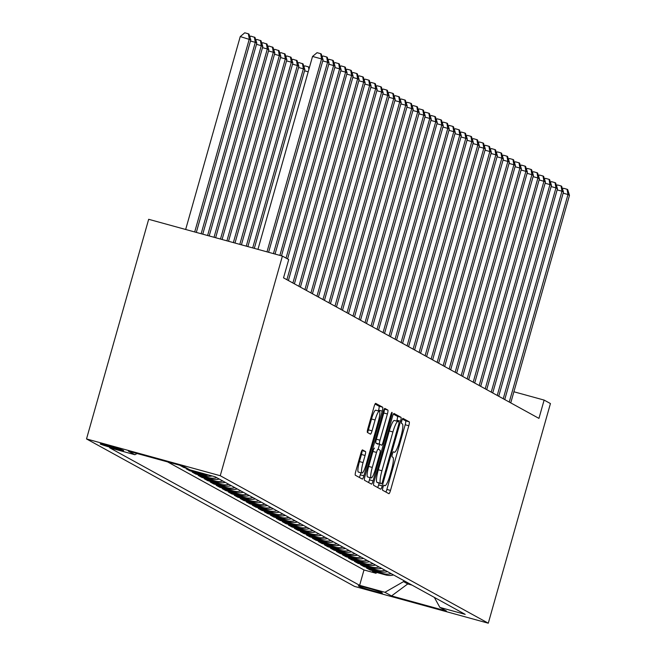 <?xml version="1.0" encoding="UTF-8"?>
<svg xmlns="http://www.w3.org/2000/svg" width="656" height="656" viewBox="0 0 656 656"><rect width="100%" height="100%" fill="white"/><g stroke="black" fill="none" stroke-linecap="round" stroke-linejoin="round"><path stroke-width="0.98" d="M382.915 487.498A2.616 0.459 105.4 0 0 382.612 490.245L388.885 493.689A3.739 0.656 105.4 0 0 388.91 493.697A3.739 0.656 105.4 0 0 390.492 490.426L408.795 425.744A3.739 0.656 105.4 0 0 409.221 421.824L402.948 418.38A2.616 0.459 105.4 0 0 402.932 418.372A2.616 0.459 105.4 0 0 401.825 420.668A2.616 0.459 105.4 0 0 401.529 423.407L402.341 423.858A11.964 2.099 105.4 0 1 400.972 436.396L399.447 441.783A11.964 2.099 105.4 0 1 394.387 452.271A11.964 2.099 105.4 0 1 394.305 452.238L393.493 451.795A2.616 0.459 105.4 0 0 393.477 451.787A2.616 0.459 105.4 0 0 392.37 454.083A2.616 0.459 105.4 0 0 392.075 456.822L392.878 457.273A11.964 2.099 105.4 0 1 391.517 469.811L389.992 475.198A11.964 2.099 105.4 0 1 384.933 485.694A11.964 2.099 105.4 0 1 384.851 485.661L384.039 485.21A2.616 0.459 105.4 0 0 384.022 485.202A2.616 0.459 105.4 0 0 382.915 487.498M100.36 444.071A12.185 0.5 -164.2 0 0 112.824 448.023A12.185 0.5 -164.2 0 0 123.648 450.565A12.185 0.5 -164.2 0 0 123.492 450.434A12.185 0.5 -164.2 0 0 111.028 446.474A12.185 0.5 -164.2 0 0 100.204 443.932A12.185 0.5 -164.2 0 0 100.36 444.071M362.514 449.909A3.739 0.656 105.4 0 0 362.489 449.893A3.739 0.656 105.4 0 0 360.907 453.173L355.773 471.32A3.739 0.656 105.4 0 0 355.347 475.239L362.309 479.069A3.739 0.656 105.4 0 0 362.333 479.077A3.739 0.656 105.4 0 0 363.916 475.797L382.218 411.123A3.739 0.656 105.4 0 0 382.645 407.204L375.683 403.374A3.739 0.656 105.4 0 0 375.658 403.366A3.739 0.656 105.4 0 0 374.076 406.646L367.877 428.565A3.739 0.656 105.4 0 0 367.45 432.476L370.427 434.116A3.739 0.656 105.4 0 0 370.451 434.133A3.739 0.656 105.4 0 0 372.034 430.853L375.109 419.979A9.996 1.755 105.4 0 1 379.34 411.214A9.996 1.755 105.4 0 1 378.266 421.718L366.212 464.3A9.996 1.755 105.4 0 1 361.989 473.066A9.996 1.755 105.4 0 1 363.063 462.562L365.064 455.461A3.739 0.656 105.4 0 0 365.499 451.549L362.465 449.893M488.285 623.2L550.441 403.563L544.127 400.086L538.945 418.389L283.531 277.857L288.714 259.555L282.4 256.086L220.252 475.723L488.285 623.2L354.552 586.415L86.518 438.938L220.252 475.723M374.117 481.414A3.739 0.656 105.4 0 0 373.69 485.333L380.652 489.163A3.739 0.656 105.4 0 0 380.677 489.171A3.739 0.656 105.4 0 0 382.259 485.891L400.562 421.218A3.739 0.656 105.4 0 0 400.988 417.298L394.026 413.469A3.739 0.656 105.4 0 0 394.002 413.46A3.739 0.656 105.4 0 0 392.419 416.74L374.117 481.414M371.485 484.12L364.523 480.282A3.739 0.656 105.4 0 1 364.949 476.371L383.252 411.689A3.739 0.656 105.4 0 1 384.826 408.409A3.739 0.656 105.4 0 1 384.859 408.426L387.835 410.057A3.739 0.656 105.4 0 1 387.409 413.977L379.988 440.209A3.739 0.656 105.4 0 0 379.562 444.128L381.538 445.211A3.739 0.656 105.4 0 0 381.562 445.227A3.739 0.656 105.4 0 0 383.145 441.947L390.869 414.641A2.616 0.459 105.4 0 1 391.976 412.345A2.616 0.459 105.4 0 1 391.698 415.092L373.084 480.848A3.739 0.656 105.4 0 1 371.509 484.128A3.739 0.656 105.4 0 0 371.509 484.128M183.729 466.473L180.179 465.489L183.778 467.474L184.024 466.629M189.74 469.778L186.181 468.802L189.789 470.787L190.043 469.893M208.198 474.887A15.227 14.981 118.8 0 1 202.983 474.411L205.385 475.731L192.192 472.107L195.8 474.091L196.062 473.173M216.841 477.724A15.227 14.981 118.8 0 1 208.993 477.716L211.396 479.044L198.202 475.411L201.81 477.396L202.073 476.477M222.851 481.037A15.227 14.981 118.8 0 1 215.004 481.028L217.407 482.349L204.213 478.716L207.821 480.7L208.083 479.782M228.862 484.341A15.227 14.981 118.8 0 1 221.015 484.333L223.417 485.653L210.223 482.029L213.831 484.013L214.094 483.087M234.873 487.646A15.227 14.981 118.8 0 1 227.025 487.638L229.428 488.958L216.234 485.333L219.842 487.318L220.096 486.399M240.883 490.95A15.227 14.981 118.8 0 1 233.036 490.942L235.438 492.271L222.245 488.638L225.853 490.622L226.107 489.704M246.894 494.263A15.227 14.981 118.8 0 1 239.038 494.255L241.449 495.575L228.255 491.943L231.855 493.927L232.117 493.009M252.904 497.568A15.227 14.981 118.8 0 1 245.049 497.56L247.46 498.88L234.266 495.255L237.866 497.24L238.128 496.313M258.915 500.872A15.227 14.981 118.8 0 1 251.059 500.864L253.462 502.184L240.276 498.56L243.876 500.544L244.139 499.626M264.926 504.177A15.227 14.981 118.8 0 1 257.07 504.169L259.473 505.497L246.279 501.865L249.887 503.849L250.149 502.931M270.928 507.49A15.227 14.981 118.8 0 1 263.081 507.482L265.483 508.802L252.289 505.169L255.897 507.154L256.16 506.235M276.939 510.794A15.227 14.981 118.8 0 1 269.091 510.786L271.494 512.106L258.3 508.482L261.908 510.466L262.17 509.54M282.949 514.099A15.227 14.981 118.8 0 1 275.102 514.091L277.504 515.411L264.311 511.787L267.919 513.771L268.181 512.853M288.96 517.404A15.227 14.981 118.8 0 1 281.112 517.395L283.515 518.724L270.321 515.091L273.929 517.076L274.192 516.157M294.97 520.716A15.227 14.981 118.8 0 1 287.123 520.708L289.526 522.028L276.332 518.396L279.94 520.38L280.194 519.462M300.981 524.021A15.227 14.981 118.8 0 1 293.134 524.013L295.536 525.333L282.342 521.709L285.95 523.693L286.205 522.766M306.992 527.326A15.227 14.981 118.8 0 1 299.136 527.317L301.547 528.638L288.353 525.013L291.953 526.998L292.215 526.079M313.002 530.63A15.227 14.981 118.8 0 1 305.147 530.622L307.549 531.95L294.364 528.318L297.963 530.302L298.226 529.384M319.013 533.943A15.227 14.981 118.8 0 1 311.157 533.935L313.56 535.255L300.374 531.622L303.974 533.607L304.236 532.688M325.015 537.248A15.227 14.981 118.8 0 1 317.168 537.239L319.57 538.56L306.377 534.935L309.985 536.92L310.247 535.993M331.026 540.552A15.227 14.981 118.8 0 1 323.178 540.544L325.581 541.864L312.387 538.24L315.995 540.224L316.258 539.306M337.036 543.857A15.227 14.981 118.8 0 1 329.189 543.849L331.592 545.177L318.398 541.544L322.006 543.529L322.268 542.61M343.047 547.17A15.227 14.981 118.8 0 1 335.2 547.161L337.602 548.482L324.408 544.849L328.016 546.833L328.279 545.915M349.058 550.474A15.227 14.981 118.8 0 1 341.21 550.466L343.613 551.786L330.419 548.162L334.027 550.146L334.289 549.22M355.068 553.779A15.227 14.981 118.8 0 1 347.221 553.771L349.623 555.091L336.43 551.466L340.038 553.451L340.292 552.532M361.079 557.083A15.227 14.981 118.8 0 1 353.223 557.075L355.634 558.404L342.44 554.771L346.048 556.755L346.302 555.837M367.089 560.396A15.227 14.981 118.8 0 1 359.234 560.388L361.645 561.708L348.451 558.076L352.051 560.06L352.313 559.142M373.1 563.701A15.227 14.981 118.8 0 1 365.244 563.693L367.647 565.013L354.461 561.388L358.061 563.373L358.324 562.446M379.111 567.005A15.227 14.981 118.8 0 1 371.255 566.997L373.658 568.317L360.464 564.693L364.072 566.677L364.334 565.759M385.113 570.31A15.227 14.981 118.8 0 1 377.266 570.302L379.668 571.63L366.474 567.998L370.082 569.982L383.276 573.615A15.227 14.981 -61.2 0 0 391.124 573.623M370.345 569.064L370.082 569.982M382.21 592.885L380.89 592.155A11.8 0.484 -164.2 0 0 368.82 588.325A11.8 0.484 -164.2 0 0 358.332 585.857A11.8 0.484 -164.2 0 0 358.479 585.988L359.8 586.718A11.8 0.484 -164.2 0 0 371.878 590.548A11.8 0.484 -164.2 0 0 382.366 593.016A11.8 0.484 -164.2 0 0 382.21 592.885M137.071 453.509L134.931 454.739L109.626 447.777L359.636 585.332L384.933 592.294L403.538 581.626L403.825 580.609M134.931 454.739L128.322 451.098L183.262 466.211L189.871 469.844L215.168 476.805L465.178 614.36L439.873 607.407L446.482 611.039L391.542 595.927L384.933 592.294M167.592 461.898L363.982 569.957L376.093 573.287L372.485 571.302L385.679 574.935A15.227 14.981 -61.2 0 0 393.534 574.943M377.266 570.302L364.072 566.677M371.255 566.997L358.061 563.373M365.244 563.693L352.051 560.06M359.234 560.388L346.048 556.755M353.223 557.075L340.038 553.451M347.221 553.771L334.027 550.146M341.21 550.466L328.016 546.833M335.2 547.161L322.006 543.529M329.189 543.849L315.995 540.224M323.178 540.544L309.985 536.92M317.168 537.239L303.974 533.607M311.157 533.935L297.963 530.302M305.147 530.622L291.953 526.998M299.136 527.317L285.95 523.693M293.134 524.013L279.94 520.38M287.123 520.708L273.929 517.076M281.112 517.395L267.919 513.771M275.102 514.091L261.908 510.466M269.091 510.786L255.897 507.154M263.081 507.482L249.887 503.849M257.07 504.169L243.876 500.544M251.059 500.864L237.866 497.24M245.049 497.56L231.855 493.927M239.038 494.255L225.853 490.622M233.036 490.942L219.842 487.318M227.025 487.638L213.831 484.013M221.015 484.333L207.821 480.7M215.004 481.028L201.81 477.396M208.993 477.716L195.8 474.091M202.983 474.411L189.789 470.787M187.337 468.458L183.778 467.474M403.538 581.626L407.745 583.938L412.025 585.119M408.032 582.922L407.745 583.938L391.542 595.927M282.4 256.086L148.666 219.301L86.518 438.938M544.127 400.086L513.894 391.771M376.355 572.368L376.093 573.287M363.982 569.957L359.636 585.332M434.329 597.386L439.873 607.407M379.668 571.63A15.227 14.981 -61.2 0 0 387.524 571.638M373.658 568.317A15.227 14.981 -61.2 0 0 381.513 568.326M367.647 565.013A15.227 14.981 -61.2 0 0 375.503 565.021M361.645 561.708A15.227 14.981 -61.2 0 0 369.492 561.716M355.634 558.404A15.227 14.981 -61.2 0 0 363.481 558.412M349.623 555.091A15.227 14.981 -61.2 0 0 357.471 555.099M343.613 551.786A15.227 14.981 -61.2 0 0 351.46 551.794M337.602 548.482A15.227 14.981 -61.2 0 0 345.45 548.49M331.592 545.177A15.227 14.981 -61.2 0 0 339.439 545.185M325.581 541.864A15.227 14.981 -61.2 0 0 333.437 541.872M319.57 538.56A15.227 14.981 -61.2 0 0 327.426 538.568M313.56 535.255A15.227 14.981 -61.2 0 0 321.415 535.263M307.549 531.95A15.227 14.981 -61.2 0 0 315.405 531.959M301.547 528.638A15.227 14.981 -61.2 0 0 309.394 528.646M295.536 525.333A15.227 14.981 -61.2 0 0 303.384 525.341M289.526 522.028A15.227 14.981 -61.2 0 0 297.373 522.037M283.515 518.724A15.227 14.981 -61.2 0 0 291.362 518.732M277.504 515.411A15.227 14.981 -61.2 0 0 285.352 515.419M271.494 512.106A15.227 14.981 -61.2 0 0 279.341 512.115M265.483 508.802A15.227 14.981 -61.2 0 0 273.339 508.81M259.473 505.497A15.227 14.981 -61.2 0 0 267.328 505.505M253.462 502.184A15.227 14.981 -61.2 0 0 261.318 502.193M247.46 498.88A15.227 14.981 -61.2 0 0 255.307 498.888M241.449 495.575A15.227 14.981 -61.2 0 0 249.296 495.583M235.438 492.271A15.227 14.981 -61.2 0 0 243.286 492.279M229.428 488.958A15.227 14.981 -61.2 0 0 237.275 488.966M223.417 485.653A15.227 14.981 -61.2 0 0 231.265 485.661M217.407 482.349A15.227 14.981 -61.2 0 0 225.254 482.357M211.396 479.044A15.227 14.981 -61.2 0 0 219.252 479.052M205.385 475.731A15.227 14.981 -61.2 0 0 212.191 475.985M385.892 492.049A3.739 0.656 105.4 0 0 386.876 489.425L405.178 424.752A3.739 0.656 105.4 0 0 405.605 420.832L402.399 419.069M396.7 421.119L396.946 420.225A3.739 0.656 105.4 0 0 397.372 416.306L393.403 414.116M377.667 487.523A3.739 0.656 105.4 0 0 378.643 484.899L379.143 483.152M381.431 483.775A2.616 0.459 105.4 0 0 381.448 483.784A2.616 0.459 105.4 0 0 382.555 481.488L398.618 424.719A2.616 0.459 105.4 0 0 398.914 421.972L398.061 421.505A11.964 2.099 105.4 0 0 397.979 421.472A11.964 2.099 105.4 0 0 392.919 431.96L381.94 470.77A11.964 2.099 105.4 0 0 380.57 483.308L377.815 482.783A2.616 0.459 105.4 0 0 377.831 482.791A2.616 0.459 105.4 0 0 377.848 482.791M397.889 421.455L394.445 420.504A11.964 2.099 105.4 0 0 394.363 420.471A11.964 2.099 105.4 0 0 389.303 430.967L392.919 431.96M381.448 483.784L376.962 482.308A11.964 2.099 105.4 0 1 378.323 469.778L389.303 430.967M377.971 444.235A3.739 0.656 105.4 0 1 377.946 444.227A3.739 0.656 105.4 0 0 377.946 444.227L375.945 443.136A3.739 0.656 105.4 0 1 376.372 439.217L383.793 412.985A3.739 0.656 105.4 0 0 384.227 409.073L387.835 410.057M379.439 444.645L378.159 449.171L380.111 450.246A3.739 0.656 105.4 0 1 379.685 454.165L375.437 469.163A9.996 1.755 105.4 0 1 371.206 477.937A9.996 1.755 105.4 0 1 372.28 467.425L376.528 452.427A3.739 0.656 105.4 0 1 378.11 449.147A3.739 0.656 105.4 0 1 378.135 449.155M370.099 477.634L369.476 479.856L373.084 480.848M374.494 448.155L374.519 448.163A3.739 0.656 105.4 0 0 374.494 448.155A3.739 0.656 105.4 0 0 372.911 451.435L368.672 466.432A9.996 1.755 105.4 0 0 367.598 476.945L371.206 477.937M368.492 482.472A3.739 0.656 105.4 0 0 369.476 479.856M361.989 473.066L358.373 472.074A9.996 1.755 105.4 0 1 359.447 461.57L361.456 454.469A3.739 0.656 105.4 0 0 361.891 450.557L365.499 451.549M379.34 411.214L375.724 410.213A9.996 1.755 105.4 0 0 371.493 418.987L375.109 419.979M367.442 432.476A3.739 0.656 105.4 0 0 368.418 429.86L371.493 418.987M378.373 410.943L378.602 410.131A3.739 0.656 105.4 0 0 379.029 406.212L375.06 404.022M359.324 477.429A3.739 0.656 105.4 0 0 360.3 474.805L360.882 472.763M509.253 402.054L567.981 194.504L569.482 195.332L510.753 402.874M562.528 189.026L563.455 188.256L567.063 189.248L567.981 194.504L563.143 193.176M567.063 189.248L567.67 189.584L569.482 195.332M503.242 398.741L561.971 191.199L563.471 192.028L504.743 399.57M556.518 185.722L557.444 184.951L561.06 185.943L561.971 191.199L557.141 189.871M561.06 185.943L561.659 186.271L563.471 192.028M497.232 395.437L555.96 187.895L557.461 188.723L498.732 396.265M550.507 182.417L551.434 181.646L555.05 182.639L555.96 187.895L551.13 186.566M555.05 182.639L555.648 182.967L557.461 188.723M491.221 392.132L549.949 184.59L551.45 185.41L492.722 392.96M544.496 179.113L545.423 178.334L549.039 179.334L549.949 184.59L545.12 183.254M549.039 179.334L549.638 179.662L551.45 185.41M485.21 388.828L543.939 181.277L545.439 182.106L486.711 389.648M538.486 175.8L539.412 175.029L543.029 176.021L543.939 181.277L539.109 179.949M543.029 176.021L543.627 176.357L545.439 182.106M479.2 385.515L537.928 177.973L539.437 178.801L480.7 386.343M532.475 172.495L533.402 171.724L537.018 172.717L537.928 177.973L533.098 176.644M537.018 172.717L537.617 173.045L539.437 178.801M473.189 382.21L531.918 174.668L533.426 175.496L474.698 383.038M526.465 169.191L527.391 168.42L531.007 169.412L531.918 174.668L527.088 173.34M531.007 169.412L531.606 169.74L533.426 175.496M467.179 378.906L525.915 171.364L527.416 172.184L468.687 379.734M520.462 165.886L521.381 165.107L524.997 166.107L525.915 171.364L521.077 170.027M524.997 166.107L525.595 166.435L527.416 172.184M461.176 375.601L519.905 168.051L521.405 168.879L462.677 376.421M514.452 162.573L515.37 161.802L518.986 162.795L519.905 168.051L515.067 166.722M518.986 162.795L519.593 163.131L521.405 168.879M455.166 372.288L513.894 164.746L515.395 165.574L456.666 373.116M508.441 159.269L509.368 158.498L512.976 159.49L513.894 164.746L509.056 163.418M512.976 159.49L513.582 159.818L515.395 165.574M449.155 368.984L507.883 161.442L509.384 162.27L450.656 369.812M502.43 155.964L503.357 155.193L506.965 156.185L507.883 161.442L503.045 160.113M506.965 156.185L507.572 156.513L509.384 162.27M443.144 365.679L501.873 158.137L503.373 158.957L444.645 366.507M496.42 152.659L497.346 151.88L500.963 152.881L501.873 158.137L497.043 156.8M500.963 152.881L501.561 153.209L503.373 158.957M437.134 362.374L495.862 154.824L497.363 155.652L438.634 363.194M490.409 149.347L491.336 148.576L494.952 149.568L495.862 154.824L491.032 153.496M494.952 149.568L495.551 149.904L497.363 155.652M431.123 359.062L489.852 151.52L491.352 152.348L432.624 359.89M484.399 146.042L485.325 145.271L488.941 146.263L489.852 151.52L485.022 150.191M488.941 146.263L489.54 146.591L491.352 152.348M425.113 355.757L483.841 148.215L485.35 149.043L426.613 356.585M478.388 142.737L479.315 141.967L482.931 142.959L483.841 148.215L479.011 146.887M482.931 142.959L483.529 143.287L485.35 149.043M419.102 352.452L477.83 144.91L479.339 145.73L420.611 353.281M472.377 139.433L473.304 138.654L476.92 139.654L477.83 144.91L473.001 143.574M476.92 139.654L477.519 139.982L479.339 145.73M413.091 349.148L471.82 141.598L473.329 142.426L414.6 349.968M466.367 136.12L467.293 135.349L470.91 136.341L471.82 141.598L466.99 140.269M470.91 136.341L471.508 136.678L473.329 142.426M407.089 345.835L465.817 138.293L467.318 139.121L408.59 346.663M460.364 132.815L461.283 132.045L464.899 133.037L465.817 138.293L460.979 136.965M464.899 133.037L465.498 133.365L467.318 139.121M401.078 342.53L459.807 134.988L461.307 135.817L402.579 343.359M454.354 129.511L455.28 128.74L458.888 129.732L459.807 134.988L454.969 133.66M458.888 129.732L459.495 130.06L461.307 135.817M395.068 339.226L453.796 131.684L455.297 132.504L396.568 340.054M448.343 126.206L449.27 125.427L452.878 126.428L453.796 131.684L448.958 130.347M452.878 126.428L453.485 126.756L455.297 132.504M389.057 335.921L447.786 128.371L449.286 129.199L390.558 336.741M442.333 122.893L443.259 122.123L446.875 123.115L447.786 128.371L442.956 127.043M446.875 123.115L447.474 123.451L449.286 129.199M383.047 332.608L441.775 125.066L443.276 125.895L384.547 333.437M436.322 119.589L437.249 118.818L440.865 119.81L441.775 125.066L436.945 123.738M440.865 119.81L441.463 120.138L443.276 125.895M377.036 329.304L435.764 121.762L437.265 122.59L378.537 330.132M430.311 116.284L431.238 115.513L434.854 116.506L435.764 121.762L430.935 120.433M434.854 116.506L435.453 116.834L437.265 122.59M371.025 325.999L429.754 118.457L431.254 119.277L372.526 326.827M424.301 112.98L425.227 112.201L428.844 113.201L429.754 118.457L424.924 117.121M428.844 113.201L429.442 113.529L431.254 119.277M365.015 322.695L423.743 115.144L425.252 115.973L366.515 323.515M418.29 109.667L419.217 108.896L422.833 109.888L423.743 115.144L418.913 113.816M422.833 109.888L423.432 110.224L425.252 115.973M359.004 319.382L417.733 111.84L419.241 112.668L360.513 320.21M412.28 106.362L413.206 105.591L416.822 106.584L417.733 111.84L412.903 110.511M416.822 106.584L417.421 106.912L419.241 112.668M352.994 316.077L411.73 108.535L413.231 109.363L354.502 316.905M406.277 103.058L407.196 102.287L410.812 103.279L411.73 108.535L406.892 107.207M410.812 103.279L411.41 103.607L413.231 109.363M346.991 312.773L405.72 105.231L407.22 106.051L348.492 313.601M400.267 99.753L401.185 98.974L404.801 99.974L405.72 105.231L400.882 103.894M404.801 99.974L405.408 100.302L407.22 106.051M340.981 309.468L399.709 101.918L401.21 102.746L342.481 310.288M394.256 96.44L395.183 95.669L398.791 96.662L399.709 101.918L394.871 100.589M398.791 96.662L399.397 96.998L401.21 102.746M334.97 306.155L393.698 98.613L395.199 99.441L336.471 306.983M388.245 93.136L389.172 92.365L392.78 93.357L393.698 98.613L388.86 97.285M392.78 93.357L393.387 93.685L395.199 99.441M303.933 66.641L304.86 65.871L308.476 66.863L309.304 67.904M308.205 71.791L304.556 70.791M308.902 69.315L308.476 66.863M254.307 248.353L304.884 69.634L303.384 68.814L252.699 247.911M297.922 63.337L298.849 62.558L303.064 63.886L304.884 69.634M302.465 63.558L303.384 68.814L298.546 67.478M328.959 302.851L387.688 95.309L389.188 96.137L330.46 303.679M382.235 89.831L383.161 89.06L386.778 90.052L387.688 95.309L382.858 93.98M386.778 90.052L387.376 90.38L389.188 96.137M322.949 299.546L381.677 92.004L383.178 92.824L324.449 300.374M376.224 86.526L377.151 85.747L380.767 86.74L381.677 92.004L376.847 90.667M380.767 86.74L381.366 87.076L383.178 92.824M316.938 296.241L375.667 88.691L377.167 89.519L318.439 297.061M370.214 83.214L371.14 82.443L374.756 83.435L375.667 88.691L370.837 87.363M374.756 83.435L375.355 83.771L377.167 89.519M247.87 246.582L298.874 66.33L297.373 65.502L246.254 246.139M291.92 60.024L292.838 59.253L297.061 60.582L298.874 66.33M296.455 60.245L297.373 65.502L292.535 64.173M310.928 292.929L369.656 85.387L371.157 86.215L312.428 293.757M364.203 79.909L365.13 79.138L368.746 80.13L369.656 85.387L364.826 84.058M368.746 80.13L369.344 80.458L371.157 86.215M241.424 244.811L292.863 63.025L291.362 62.197L239.809 244.368M285.909 56.719L286.836 55.949L291.051 57.269L292.863 63.025M290.444 56.941L291.362 62.197L286.524 60.869M304.917 289.624L363.645 82.082L365.154 82.91L306.426 290.452M358.192 76.604L359.119 75.834L362.735 76.826L363.645 82.082L358.816 80.754M362.735 76.826L363.334 77.154L365.154 82.91M234.979 243.04L286.852 59.721L285.352 58.892L233.364 242.597M279.899 53.415L280.825 52.644L285.04 53.964L286.852 59.721M284.433 53.636L285.352 58.892L280.514 57.564M298.906 286.319L357.635 78.777L359.144 79.597L300.415 287.148M352.182 73.292L353.108 72.521L356.725 73.513L357.635 78.777L352.805 77.441M356.725 73.513L357.323 73.849L359.144 79.597M228.534 241.269L280.842 56.408L279.341 55.588L226.927 240.826M273.888 50.11L274.815 49.331L279.03 50.66L280.842 56.408M278.431 50.323L279.341 55.588L274.511 54.251M292.896 283.015L351.632 75.465L353.133 76.293L294.405 283.835M346.179 69.987L347.098 69.216L350.714 70.208L351.632 75.465L346.794 74.136M350.714 70.208L351.313 70.545L353.133 76.293M222.089 239.489L274.831 53.103L273.331 52.275L220.482 239.046M267.878 46.797L268.804 46.027L273.019 47.355L274.831 53.103M272.42 47.019L273.331 52.275L268.501 50.947M286.893 279.702L345.622 72.16L347.122 72.988L288.394 280.53M340.169 66.682L341.087 65.912L344.703 66.904L345.622 72.16L340.784 70.832M344.703 66.904L345.31 67.232L347.122 72.988M215.644 237.718L268.821 49.799L267.32 48.97L214.036 237.275M261.867 43.493L262.794 42.722L267.008 44.042L268.821 49.799M266.41 43.714L267.32 48.97L262.49 47.642M286.057 258.095L339.611 68.855L341.112 69.684L287.566 258.923M334.158 63.378L335.085 62.599L338.693 63.599L339.611 68.855L334.773 67.527M338.693 63.599L339.3 63.927L341.112 69.684M209.207 235.947L262.81 46.494L261.309 45.666L207.591 235.504M255.856 40.188L256.783 39.417L260.998 40.738L262.81 46.494M260.399 40.41L261.309 45.666L256.48 44.337M279.882 255.389L333.601 65.551L335.101 66.371L281.49 255.832M328.148 60.065L329.074 59.294L332.682 60.286L333.601 65.551L328.763 64.214M332.682 60.286L333.289 60.623L335.101 66.371M202.761 234.176L256.808 43.181L255.299 42.361L201.146 233.733M249.846 36.875L250.772 36.105L254.987 37.433L256.808 43.181M254.389 37.097L255.299 42.361L250.469 41.025M273.437 253.618L327.59 62.238L329.091 63.066L275.044 254.061M322.137 56.76L323.064 55.99L326.68 56.982L327.59 62.238L322.76 60.91M326.68 56.982L327.278 57.318L329.091 63.066M196.316 232.404L250.797 39.877L240.252 36.564L185.664 229.477M240.252 36.564L244.762 32.8L248.378 33.792L249.288 39.048L194.701 231.962M248.378 33.792L248.977 34.128L250.797 39.877M266.992 251.847L321.579 58.933L323.08 59.762L268.599 252.289M257.956 249.362L312.543 56.449L321.579 58.933L320.669 53.677L321.268 54.005L323.08 59.762M312.543 56.449L317.053 52.685L320.669 53.677M383.276 573.615L385.679 574.935M359.988 586.07L359.8 586.718M383.785 485.366L384.851 485.661M405.605 420.832L409.221 421.824M405.178 424.752L408.795 425.744M386.876 489.425L390.492 490.426M397.372 416.306L400.988 417.298M396.946 420.225L400.562 421.218M378.643 484.899L382.259 485.891M378.323 469.778L381.94 470.77M376.962 482.308L380.57 483.308M383.793 412.985L387.409 413.977M376.372 439.217L379.988 440.209M375.945 443.136L379.562 444.128M390.812 414.846L391.698 415.092M368.672 466.432L372.28 467.425M372.911 451.435L376.528 452.427M361.456 454.469L365.064 455.461M359.447 461.57L363.063 462.562M368.418 429.86L372.034 430.853M379.029 406.212L382.645 407.204M378.602 410.131L382.218 411.123M360.3 474.805L363.916 475.797M383.776 485.374L384.933 485.694M394.363 420.471L397.979 421.472"/></g></svg>
